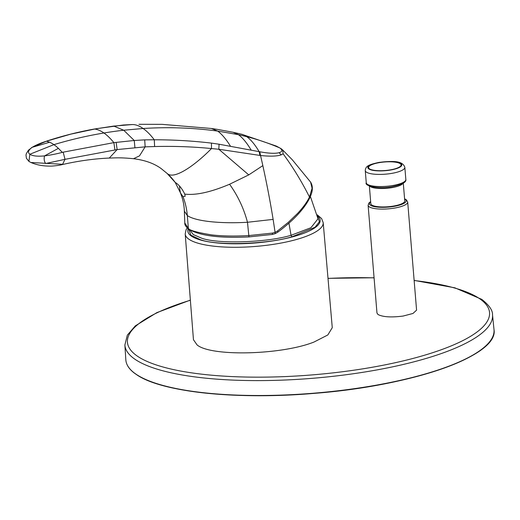 <?xml version="1.0" encoding="UTF-8"?>
<svg xmlns="http://www.w3.org/2000/svg" width="520" height="520" viewBox="0 0 520 520"><rect width="100%" height="100%" fill="white"/><g stroke="black" fill="none" stroke-linecap="round" stroke-linejoin="round"><path stroke-width="0.78" d="M188.643 229.106L190.938 235.209L200.512 239.727C216.905 245.901 267.195 244.296 291.947 236.815L315.022 227.266L319.423 221.715L317.661 216.613M379.606 162.591A16.309 4.277 175.3 0 1 399.126 163.118A16.309 4.277 175.3 0 1 394.869 168.864A16.309 4.277 175.3 0 1 390.052 169.917A16.309 4.277 175.3 0 1 375.349 170.463A16.309 4.277 175.3 0 1 368.745 166.855A16.309 4.277 175.3 0 1 379.606 162.591M403.299 183.203L404.755 200.902A17.024 4.466 175.3 0 1 393.237 206.115A17.024 4.466 175.3 0 1 370.825 203.691L369.369 185.991M403.137 316.05L412.997 313.456L416.579 310.135L407.693 202.033A19.858 5.207 175.3 0 1 394.257 208.117A19.858 5.207 175.3 0 1 368.115 205.29L376.974 313.047L378.014 314.522C382.987 317.057 391.359 317.564 403.137 316.05M187.226 227.922L186.076 229.762L185.205 233.987L193.453 339.723L197.119 344.968C211.205 356.746 281.346 355.017 313.957 342.062L327.828 334.965L332.267 327.685L323.193 222.644L321.639 218.608L317.311 214.844M134.42 373.054L137.391 375.135A184.425 48.354 175.3 0 0 319.716 392.893A184.425 48.354 175.3 0 0 488.274 343.363M184.763 194.116L185.153 196.248L183.02 196.742L180.537 193.005L175.201 182.416C178.886 184.652 182.078 188.552 184.763 194.116C195.897 195.462 210.834 192.172 229.58 184.243C237.861 195.819 243.828 208.494 247.481 222.268L273.13 219.394A288.691 83.772 -99.4 0 0 262.834 165.62A288.691 83.772 -99.4 0 0 260.546 155.513C270.133 156.52 277.011 156.312 281.177 154.869L283.114 153.803L282.737 150.02L292.364 159.868L310.596 182.111C312.832 185.744 312.923 190.125 310.875 195.254L309.615 198.185L309.471 197.035L312.072 188.279L310.596 182.111M179.55 186.134A8.794 2.554 -99.4 0 0 180.537 193.005M211.452 143.111L219.076 144.228L218.829 149.26L260.546 155.513L259.779 151.775C268.775 153.413 275.21 153.719 279.091 152.691C282.432 151.73 282.718 150.169 279.955 148.018A261.931 241.066 125 0 0 246.662 136.63L238.414 134.673L217.718 131.099C193.122 127.77 168.246 126.906 143.104 128.499L123.715 130.221A415.389 382.304 125 0 0 103.935 132.997A415.356 382.272 -55 0 0 53.911 144.644A135.33 34.398 -106.8 0 0 49.693 142.233L32.24 147.284C28.269 150.169 27.476 152.49 29.861 154.245L53.911 144.644A135.33 34.398 73.2 0 1 58.396 148.337L44.525 155.903C37.388 156.566 32.5 156.013 29.861 154.245L28.919 161.401L30.895 162.481C37.096 165.165 44.213 166.361 52.234 166.062C60.704 165.36 62.38 164.43 61.607 164.736L62.621 164.287L65 159.334L63.186 152.159L62.329 152.373C56.388 153.946 50.453 155.116 44.525 155.903C43.816 158.945 44.194 161.486 45.656 163.527L65 159.328L117.143 149.572L109.278 158.06C116.909 157.879 120.068 157.43 133.51 158.704L133.51 158.704C148.974 160.673 156.78 165.497 161.024 168.474L167.726 173.933C175.377 179.595 196.534 163.852 211.484 148.558L211.452 143.111C192.283 140.862 173.225 139.756 154.278 139.789L154.615 146.549C173.875 146.042 192.829 146.712 211.484 148.558L218.829 149.26L248.761 174.889L262.834 165.62M30.895 162.481L62.621 164.287M183.02 196.742A71.11 65.448 -55 0 1 187.317 215.547L184.359 211.12L184.808 223.015L188.37 228.352L187.317 215.547C195.774 221.507 221.618 223.782 247.481 222.268L248.957 236.912C220.038 238.362 200.018 235.82 188.897 229.287L188.37 228.352C189.358 230.334 197.1 232.511 211.594 234.884C221.878 236.119 234.267 236.353 248.761 235.58L272.493 233.071L275.151 232.323L277.511 230.978L288.425 222.228L297.557 213.453C303.147 207.447 307.119 201.975 309.471 197.035C301.906 181.877 293.118 167.466 283.114 153.803M114.92 149.864L113.874 142.636A157.163 45.604 80.6 0 0 103.935 132.997A157.163 45.604 -99.4 0 0 94.465 129.025L113.698 126.081L123.715 130.221L134.238 140.491L113.874 142.636L63.186 152.159M58.396 148.337L62.329 152.373M116.129 142.357L117.143 149.572L145.145 146.841L139.51 155.863L133.517 158.704M277.511 230.978L277.882 232.122C293.599 220.305 304.181 208.988 309.615 198.185M272.493 233.071L272.344 234.448L275.275 233.617L273.13 219.394M134.934 147.622L134.238 140.491L144.703 139.867L145.145 146.841L154.615 146.549M144.703 139.867L154.278 139.789C150.495 134.797 146.77 131.034 143.104 128.499C139.425 125.885 135.902 124.559 132.522 124.534L132.47 124.534M229.58 184.243L248.761 174.889M219.076 144.228L259.779 151.775M276.276 146.055L281.034 148.623L276.276 146.055L241.683 134.238A104.221 30.245 80.6 0 1 241.696 134.245A104.221 30.245 80.6 0 1 246.662 136.63A104.221 30.245 -99.4 0 1 259.155 151.658L259.903 155.428M96.584 128.648L70.675 134.167L46.41 141.213C40.651 143.013 35.932 145.035 32.24 147.284L28.444 150.183L26.319 153.692L26 155.149L26.403 158.262L28.957 161.428M49.693 142.233L46.41 141.213M184.359 211.12L184.359 211.12C184.119 204.373 182.605 197.782 179.803 191.341M167.18 173.492L167.726 173.933A71.11 65.448 -55 0 1 175.201 182.416L167.18 173.492L161.024 168.474M123.5 125.002L132.522 124.534L113.51 126.106M189.716 229.827L193.284 234.572L201.533 238.147C217.588 244.192 266.812 242.625 291.044 235.3L291.947 236.815M310.382 196.489L318.019 218.777L310.928 227.734L291.044 235.3L288.938 223.171M379.379 162.428A17.024 4.466 175.3 0 1 400.894 163.585A17.024 4.466 175.3 0 1 390.279 170.079A17.024 4.466 175.3 0 1 368.758 168.922A17.024 4.466 175.3 0 1 379.379 162.428M365.261 170.612C365.625 166.049 368.609 164.658 379.138 162.363C390.39 161.291 402.467 159.835 404.84 167.356A19.858 5.207 175.3 0 1 391.411 173.44A19.858 5.207 175.3 0 1 365.261 170.612L366.262 182.748A19.858 5.207 175.3 0 0 392.405 185.582A19.858 5.207 175.3 0 0 405.841 179.498C406.575 182.189 402.019 184.581 392.184 186.661C377.8 189.43 364.143 185.698 366.262 182.748M402.942 183.411A17.024 4.466 175.3 0 1 391.723 187.675A17.024 4.466 175.3 0 1 369.759 186.141M370.675 201.838A18.441 4.836 -4.7 0 0 374.498 206.661A18.441 4.836 -4.7 0 0 393.692 206.433A18.441 4.836 -4.7 0 0 404.599 199.05M185.205 233.987A69.232 18.148 -4.7 0 0 222.014 246.903A69.232 18.148 -4.7 0 0 292.019 240.669A69.232 18.148 -4.7 0 0 304.986 236.775A69.232 18.148 -4.7 0 0 323.193 222.644M188.181 228.755A66.391 17.407 -4.7 0 0 219.394 243.152A66.391 17.407 -4.7 0 0 290.245 237.445A66.391 17.407 -4.7 0 0 317.519 215.872M137.105 374.901A184.711 48.432 -4.7 0 0 344.565 389.987A184.711 48.432 -4.7 0 0 494 329.557C498.999 355.505 413.14 385.723 314.762 393.328C237.828 400.029 162.819 392.366 137.215 375.102M190.372 300.242A181.656 47.626 -4.7 0 0 137.001 355.888A181.656 47.626 -4.7 0 0 366.659 368.212A181.656 47.626 -4.7 0 0 479.986 298.948A181.656 47.626 -4.7 0 0 414.147 280.527M374.082 277.862A181.656 47.626 -4.7 0 0 328.016 278.421M414.135 280.391L454.825 287.814L481.793 299.358C489.164 305.227 492.739 310.356 492.512 314.756A184.438 48.36 175.3 0 1 341.022 375.382A184.438 48.36 175.3 0 1 134.595 359.001A184.438 48.36 175.3 0 1 124.878 344.981L125.827 359.827A184.711 48.432 -4.7 0 0 134.127 372.821M279.091 152.691L281.177 154.869M251.173 150.124C246.877 142.89 242.625 137.742 238.414 134.673L233.077 132.269L217.464 129.395L211.322 128.472L217.718 131.099C221.936 134.232 226.2 139.288 230.51 146.269M31.493 147.615L46.982 140.985C62.53 135.902 78.312 131.924 94.322 129.031L94.185 129.077M123.357 125.008L96.317 128.694M404.84 167.356L405.841 179.498M407.693 202.033L406.361 199.784L404.579 198.79M374.069 277.764L328.003 278.337M190.359 300.099L156.852 312.624L135.278 325.897L127.335 335.153L124.878 344.981M137.215 375.096L134.232 373.009C128.953 368.94 126.159 364.546 125.827 359.827M492.512 314.756L494 329.557M61.607 164.736C77.799 160.979 93.691 158.756 109.278 158.06M248.957 236.912L272.344 234.448M275.275 233.617L277.882 232.122M281.021 148.616L282.744 150.026M184.808 223.015C184.574 224.803 185.939 226.895 188.897 229.287M211.322 128.472L162.045 124.345L138.97 124.306M233.077 132.269L241.696 134.245M370.656 201.578L369.07 202.839L368.115 205.29"/></g></svg>
